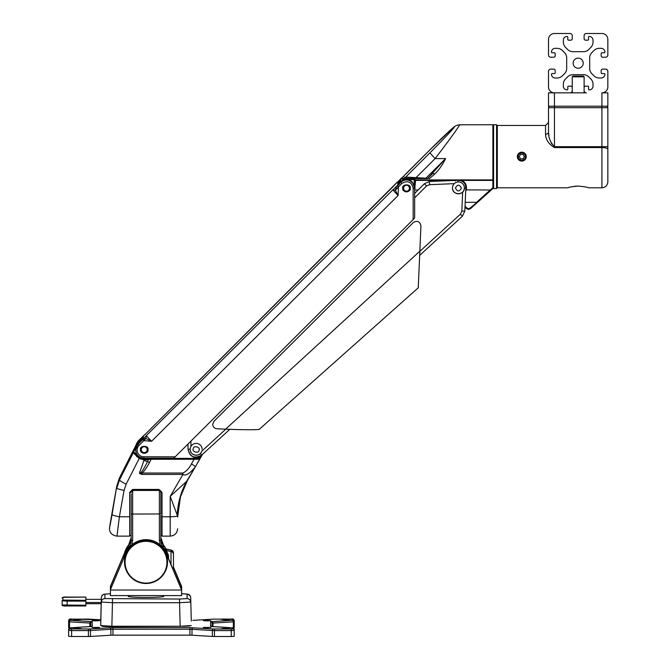 <?xml version="1.0" encoding="UTF-8"?>
<svg xmlns="http://www.w3.org/2000/svg" width="670" height="670" viewBox="0 0 670 670"><rect width="100%" height="100%" fill="white"/><g stroke="black" fill="none" stroke-linecap="round" stroke-linejoin="round"><path stroke-width="1" d="M548.504 92.845L570.019 92.845A2.228 2.228 0 0 0 572.247 90.618L572.247 87.653A1.482 1.482 0 0 0 570.765 86.17L568.537 86.17A0.745 0.745 0 0 0 567.792 86.907L567.792 89.21A0.67 0.67 0 0 1 567.13 89.872L567.055 89.872A3.71 3.71 0 0 1 563.344 86.17L563.344 84.227A7.42 7.42 0 0 1 565.514 78.985L567.658 76.841A7.42 7.42 0 0 1 572.9 74.671L583.461 74.671A7.42 7.42 0 0 1 588.704 76.841L590.84 78.985A7.42 7.42 0 0 1 593.017 84.227L593.017 86.17A3.71 3.71 0 0 1 589.307 89.872L589.231 89.872A0.67 0.67 0 0 1 588.562 89.21L588.562 86.907A0.745 0.745 0 0 0 587.825 86.17L585.597 86.17A1.482 1.482 0 0 0 584.114 87.653L584.114 90.618A2.228 2.228 0 0 0 586.342 92.845L554.442 92.845L554.442 106.195L601.92 106.195L601.92 92.845L607.849 92.845L607.849 106.195A1.482 1.482 0 0 1 606.367 107.677L549.995 107.677A1.482 1.482 0 0 1 548.504 106.195L548.504 92.845M607.849 106.195A1.482 1.482 0 0 1 606.367 107.677A1.482 1.482 0 0 0 607.849 106.195L601.92 106.195L601.92 107.677L607.849 107.677L607.849 181.855L607.849 146.688L601.92 146.688L601.92 107.677M548.504 106.195A1.482 1.482 0 0 0 549.995 107.677A1.482 1.482 0 0 1 548.504 106.195L554.442 106.195L554.442 146.688L601.92 146.688L601.92 147.551L554.442 147.551C548.663 144.058 545.698 139.628 545.539 134.26L545.539 125.483L548.504 122.518L548.504 132.124L548.504 107.677L548.504 132.124C548.412 137.551 550.397 142.4 554.442 146.688L554.442 147.551M607.849 149.284A5.938 1.734 -0 0 0 601.92 147.551L601.92 187.793L588.419 187.793C587.808 187.232 584.399 186.654 578.177 186.059C571.954 186.654 568.545 187.232 567.942 187.793L568.73 187.541M545.539 125.483L497.324 125.483A0.745 0.745 0 0 0 496.579 126.228M497.324 125.483L497.324 187.793A0.745 0.745 0 0 1 496.579 187.047M497.324 187.793L567.942 187.793M570.949 186.938L572.481 186.612M574.265 186.319L576.192 186.126M577.038 186.084L578.177 186.059M548.504 107.677L554.442 107.677M551.686 143.816L551.033 142.425M548.914 135.75L548.504 132.124A2.965 2.136 -0 0 1 545.539 134.26M583.227 63.173A5.042 5.042 0 0 0 578.177 58.131A5.042 5.042 0 0 0 573.135 63.173A5.042 5.042 0 0 0 578.177 68.214A5.042 5.042 0 0 0 583.227 63.173M601.92 92.845A5.938 5.938 0 0 0 607.849 86.907L607.849 71.33A2.228 2.228 0 0 0 605.63 69.102L602.657 69.102A1.482 1.482 0 0 0 601.174 70.593L601.174 72.812A0.745 0.745 0 0 0 601.92 73.558L604.214 73.558A0.67 0.67 0 0 1 604.884 74.228L604.884 74.295A3.71 3.71 0 0 1 601.174 78.005L599.231 78.005A7.42 7.42 0 0 1 593.989 75.836L591.853 73.692A7.42 7.42 0 0 1 589.675 68.449L589.675 57.896A7.42 7.42 0 0 1 591.853 52.645L593.989 50.51A7.42 7.42 0 0 1 599.231 48.332L601.174 48.332A3.71 3.71 0 0 1 604.884 52.042L604.884 52.118A0.67 0.67 0 0 1 604.214 52.788L601.92 52.788A0.745 0.745 0 0 0 601.174 53.525L601.174 55.752A1.482 1.482 0 0 0 602.657 57.235L605.63 57.235A2.228 2.228 0 0 0 607.849 55.015L607.849 39.438A5.938 5.938 0 0 0 601.92 33.5L586.342 33.5A2.228 2.228 0 0 0 584.114 35.728L584.114 38.693A1.482 1.482 0 0 0 585.597 40.175L587.825 40.175A0.745 0.745 0 0 0 588.562 39.438L588.562 37.135A0.67 0.67 0 0 1 589.231 36.465L589.307 36.465A3.71 3.71 0 0 1 593.017 40.175L593.017 42.118A7.42 7.42 0 0 1 590.84 47.361L588.704 49.505A7.42 7.42 0 0 1 583.461 51.674L572.9 51.674A7.42 7.42 0 0 1 567.658 49.505L565.514 47.361A7.42 7.42 0 0 1 563.344 42.118L563.344 40.175A3.71 3.71 0 0 1 567.055 36.465L567.13 36.465A0.67 0.67 0 0 1 567.792 37.135L567.792 39.438A0.745 0.745 0 0 0 568.537 40.175L570.765 40.175A1.482 1.482 0 0 0 572.247 38.693L572.247 35.728A2.228 2.228 0 0 0 570.019 33.5L554.442 33.5A5.938 5.938 0 0 0 548.504 39.438L548.504 55.015A2.228 2.228 0 0 0 550.732 57.235L553.696 57.235A1.482 1.482 0 0 0 555.187 55.752L555.187 53.525A0.745 0.745 0 0 0 554.442 52.788L552.139 52.788A0.67 0.67 0 0 1 551.477 52.118L551.477 52.042A3.71 3.71 0 0 1 555.187 48.332L557.122 48.332A7.42 7.42 0 0 1 562.373 50.51L564.509 52.645A7.42 7.42 0 0 1 566.686 57.896L566.686 68.449A7.42 7.42 0 0 1 564.509 73.692L562.373 75.836A7.42 7.42 0 0 1 557.122 78.005L555.187 78.005A3.71 3.71 0 0 1 551.477 74.295L551.477 74.228A0.67 0.67 0 0 1 552.139 73.558L554.442 73.558A0.745 0.745 0 0 0 555.187 72.812L555.187 70.593A1.482 1.482 0 0 0 553.696 69.102L550.732 69.102A2.228 2.228 0 0 0 548.504 71.33L548.504 86.907A5.938 5.938 0 0 0 554.442 92.845M572.247 76.824L572.984 76.079L583.369 76.079L584.114 76.824L572.247 76.824L572.247 92.845M584.114 76.824L584.114 92.845M146.01 541.318A20.929 20.887 180 0 0 125.089 562.205A20.929 20.887 180 0 0 146.01 583.093A20.929 20.887 180 0 0 166.939 562.205A20.929 20.887 180 0 0 146.01 541.318M146.01 540.414A21.515 21.474 180 0 0 126.58 571.1L126.68 571.301A21.407 21.365 180 0 0 165.348 571.301A21.407 21.365 180 0 0 146.01 540.774A21.407 21.365 180 0 0 126.68 571.301C130.776 579.081 137.224 583.151 146.01 583.503C154.804 583.151 161.252 579.081 165.348 571.301L165.448 571.1A21.515 21.474 180 0 0 146.01 540.414M181.62 595.588L181.62 590.027L110.408 590.027L110.408 595.596L181.62 595.596L110.408 595.588M173.463 567.055L181.62 586.409L181.62 590.027L166.185 553.412A21.884 21.842 0 0 0 125.843 553.412L110.408 589.659L110.408 586.409L124.62 552.716M125.843 553.412L110.408 589.659M124.369 553.671L110.408 586.769L111.63 586.769M180.398 586.769L181.62 586.769L173.455 567.406M181.62 589.659L166.185 553.052A21.884 21.842 180 0 0 125.843 553.052M418.248 287.782L419.856 251.183L225.639 429.152C242.247 429.931 260.99 429.922 259.449 429.135M212.708 424.077L212.708 424.345C212.96 426.941 214.383 428.423 216.971 428.783L225.639 429.152M419.856 251.183L420.928 225.664C419.788 221.502 417.301 220.413 413.465 222.39L214.015 421.212L212.708 424.345M143.774 456.781L175.205 456.798L413.156 219.567L413.156 188.211C411.455 181.721 407.678 180.13 401.824 183.429L395.342 190.263L395.92 188.094L397.427 185.632L398.449 186.796L398.122 195.489L151.621 441.254L143.79 440.693L139.05 445.408C137.099 447.61 136.621 450.039 137.626 452.711C139.042 455.424 141.094 456.781 143.774 456.781L143.79 458.154C140.147 457.903 137.643 456.245 136.27 453.18L135.625 450.014L138.02 443.758M140.524 449.662C139.209 445.265 149.259 445.274 147.944 449.662C149.259 454.059 139.209 454.051 140.524 449.662A3.71 3.702 0 0 0 144.234 453.314A3.71 3.702 0 0 0 147.944 449.637M402.787 188.186C401.472 183.798 411.522 183.798 410.208 188.195C411.522 192.583 401.472 192.583 402.787 188.186A3.71 3.702 0 0 0 406.497 191.855A3.71 3.702 0 0 0 410.208 188.169M135.625 449.511L136.27 453.188C137.786 456.345 140.29 458.004 143.79 458.163L173.739 458.171L175.205 456.798M398.273 182.29L397.779 181.997L398.273 182.29L399.404 181.369L398.885 180.799L397.779 181.997L397.779 184.886L398.885 183.873L399.404 184.351L398.885 183.873L400.727 182.34C403.491 179.954 406.456 179.367 409.638 180.59L412.268 182.349L414.269 185.632L414.655 188.102L412.268 182.031L411.74 182.508M402.335 177.399L400.786 179.032M401.824 183.429L400.727 182.34L392.947 189.736L395.342 190.263L398.122 195.489A7.42 0.419 -134.9 0 1 392.947 189.736L146.445 435.5L142.752 439.537L145.943 438.498L143.79 440.693L142.752 439.537L138.02 444.26L139.05 445.408M143.238 437.627L142.66 437.041L138.02 441.672A8.157 8.141 180 0 0 135.625 447.434M138.539 442.242L143.187 437.611L143.33 436.463L142.66 437.041M143.238 438.582L139.385 442.384L142.66 439.118L143.187 439.604L142.66 439.118L143.33 438.364L143.464 438.858M414.655 192.868L414.655 217.909M413.156 188.211L414.655 188.102L414.655 217.984L413.156 219.567M143.79 458.163L173.739 458.171M138.02 441.555L135.717 445.726L138.02 441.17L146.294 433.256M397.427 181.947L146.445 433.105L392.947 186.779M151.621 441.254L145.943 438.498L146.445 435.5A7.42 0.419 45.1 0 0 151.621 441.254M138.02 441.17L143.204 436.061M393.064 186.662L397.193 182.198M202.097 449.302A5.938 5.921 180 0 0 190.473 447.602A5.938 5.921 180 0 0 195.205 455.148A5.938 5.921 180 0 0 201.787 451.178L225.815 429.16M409.462 188.195A2.965 2.965 0 0 1 406.497 191.159A2.965 2.965 0 0 1 403.533 188.195A2.965 2.965 0 0 1 406.497 185.238A2.965 2.965 0 0 1 409.462 188.195M173.463 564.743L173.404 564.165M129.695 535.389L131.178 535.389L131.178 493.756M177.617 516.218L170.197 496.344L186.545 481.47L194.936 467.551M182.927 473.045L182.927 474.435C185.531 476.211 189.652 473.715 195.288 466.948L195.305 466.931C195.28 466.404 193.99 465.39 191.436 463.916C189.216 468.28 186.377 471.32 182.927 473.045L141.931 473.045L141.931 474.435L182.927 474.435L170.197 496.344L170.197 516.771A7.42 0.963 -0 0 0 177.198 516.126C177.6 503.74 180.716 492.19 186.545 481.47M140.633 441.647A7.42 7.404 180 0 0 137.157 445.022L133.28 452.694L134.469 452.501L137.643 455.675A9.321 9.305 180 0 0 144.234 458.397L192.432 458.397L200.288 456.613L198.521 458.146L196.159 458.632L151.119 458.665L151.119 459.268L194.082 459.268L191.436 463.916M129.695 516.771L119.386 516.771L116.957 536.134L129.695 536.134L129.695 492.383L132.66 489.435L159.066 489.435L162.04 492.383L160.85 492.366M143.841 460.524L147.584 461.463L149.452 462.627C146.47 468.163 143.966 471.63 141.931 473.045C140.306 473.531 139.796 473.539 140.398 473.062L141.546 471.856C141.194 472.216 143.296 470.407 147.584 461.463L148.305 459.855A0.745 0.678 -100.3 0 0 147.66 458.841L144.083 459.017L139.536 457.786L139.167 458.523L133.263 452.803L119.495 479.955C119.888 480.742 122.099 482.166 126.119 484.226L139.167 458.523L144.075 459.855L143.841 460.524C139.192 475.407 137.987 472.702 141.931 474.435M162.04 516.771L170.197 516.771L170.197 536.134L162.04 536.134L162.04 492.383M116.957 536.134C109.788 534.995 109.511 529.995 109.545 529.132C109.285 528.069 110.826 520.28 112.083 512.718L116.773 486.068L112.083 514.518C108.934 531.745 108.934 531.143 112.083 512.718L116.773 486.068L119.495 477.852L119.495 479.929L116.773 488.112C117.2 488.773 119.637 489.519 124.076 490.348L126.119 484.226M195.121 467.25L187.5 480.356M116.773 486.068L119.495 477.852L133.271 450.483M139.536 457.786L137.551 456.228L136.764 456.714M119.495 477.852L133.263 450.483A0.745 0.737 -10.5 0 1 133.414 450.299L135.893 445.391M137.643 455.675L137.551 456.228L134.452 452.619A0.745 0.737 -173.9 0 0 133.263 452.803L133.28 452.694M177.617 517.114L180.473 496.813C179.175 499.619 178.228 506.386 177.617 517.114L178.915 503.321M202.566 454.31L197.692 462.736M187.433 480.474L180.473 496.805L187.474 480.407M149.452 462.627L151.119 459.268L144.259 459.863L144.083 459.017M194.082 458.665L194.082 459.268L199.292 459.168L200.288 456.613M199.903 458.657L195.313 466.906M195.305 466.931L197.533 463.02M139.578 440.123A7.42 7.404 180 0 0 137.593 442.141M151.119 458.665L147.66 458.841M192.432 458.397L194.258 458.456L194.258 457.669M196.469 459.419L196.159 458.456A9.33 9.313 180 0 0 198.496 458.154A0.745 0.628 -111.5 0 1 199.292 459.168M465.039 206.201L466.948 208.094L466.421 208.537L464.997 207.122L468.439 209.4L466.421 208.537L466.948 208.094L468.464 208.747L470.005 208.177L470.507 208.638L468.439 209.4L470.499 208.646L483.899 196.637L470.005 208.177L470.507 208.638L477.065 202.767L476.571 202.298L492.877 187.625L492.877 180.398L461.99 180.398L461.99 179.903L461.689 181.034L461.99 180.398C465.7 182.592 467.099 185.791 466.169 189.995L465.692 191.21M427.242 178.404L405.635 178.605L406.255 178.337L405.71 177.073L427.862 178.304L445.609 158.581C442.418 165.038 438.833 170.138 434.855 173.898L429.529 178.563L427.77 178.186M406.121 178.379L405.576 177.148L405.074 179.158L414.278 179.15L415.526 179.903L414.889 180.389L414.278 179.15M455.156 181.034L454.855 179.903L492.877 179.903L492.877 124.737L493.614 125.483M492.877 124.737L459.595 124.796C460.198 124.855 451.002 137.894 435.123 158.581L445.609 158.581L426.304 177.852L426.304 178.547L427.334 178.522A0.745 0.737 -37 0 0 427.854 178.304L427.862 178.304M414.043 184.878L414.278 179.635L404.085 179.635L405.074 179.158L404.546 178.111L400.727 181.897A8.157 8.141 180 0 0 399.915 182.843M405.116 177.567L404.546 178.111M428.323 178.195L427.427 178.371M406.246 178.337L426.304 178.547L427.854 178.304L433.113 173.061L432.761 173.413L434.855 173.898M429.897 149.887L429.88 149.896C440.584 139.201 453.917 126.412 454.352 126.965C454.076 128.213 440.718 142.09 429.872 152.894L435.123 158.581L415.81 177.852L415.81 178.547L406.422 178.362L405.986 177.131M404.538 175.272L405.074 174.694M403.507 180.213L404.085 179.635L403.566 179.066M405.71 177.073L429.872 152.894M400.727 181.897L400.727 179.091L404.546 175.264M405.986 173.932L429.872 149.912L405.517 174.233M404.529 175.272L403.566 176.26L404.085 176.738L403.566 176.26L400.727 179.091A8.157 8.141 180 0 0 398.349 184.392M465.75 189.878L490.239 189.995L490.733 190.498L493.371 188.136L492.877 187.625L493.614 187.583L493.614 180.356L492.877 180.398L492.877 179.903A0.745 0.544 -0 0 0 493.614 179.359M414.596 186.98L414.889 180.389L415.526 179.903L454.855 179.903L454.855 180.398L415.526 180.398L414.655 190.665M452.484 187.885A5.938 5.921 180 0 0 458.422 193.806A5.938 5.921 180 0 0 464.36 187.885A5.938 5.921 180 0 0 458.422 181.955A5.938 5.921 180 0 0 452.484 187.885C452.124 195.531 464.72 195.531 464.36 187.885M173.463 566.544L173.404 565.614M167.634 556.485L165.431 549.953L165.725 548.831M166.529 549.249L171.009 550.037A2.965 2.965 0 0 1 173.463 552.959L173.463 554.216M131.178 537.616L131.178 540.146A11.867 11.851 0 0 1 128.598 547.516L128.598 544.986A22.252 22.21 180 0 0 123.774 557.959L128.598 544.986A11.867 11.851 180 0 0 131.178 537.616L128.598 544.986M131.178 515.188L131.178 540.146L132.66 540.238L131.814 544.911M131.178 511.428L131.178 513.957L132.66 514.049L132.66 540.238M163.086 547.859L163.43 547.516A22.252 22.21 180 0 1 167.316 554.919A1.482 0.754 163.8 0 0 168.48 555.313L168.597 558.788M171.009 564.5L171.009 551.485L166.47 550.69L168.48 555.313M162.04 535.389L160.85 535.389L160.85 537.616A11.867 11.851 180 0 0 163.43 544.986L163.43 544.986A22.252 22.21 0 0 1 166.001 549.048L163.43 544.986L163.43 547.516A11.867 11.851 0 0 1 160.85 540.146L160.85 515.188M172.893 568.964L173.463 567.214L173.463 552.959L171.009 550.02L165.766 548.914M160.85 511.428L160.85 491.964L160.85 513.957L132.66 514.049L132.66 490.44L159.368 490.44L160.85 491.922M462.434 216.184L419.68 255.354L462.426 216.184L464.821 211.05L462.434 216.184L460.391 214.207L419.847 251.359M200.146 453.691L201.678 455.114C194.174 459.017 189.61 457.015 188.002 449.118L188.002 444.051M458.138 181.964L458.096 180.289C462.962 180.607 465.541 183.178 465.834 188.01L464.352 188.136M465.843 187.835A7.42 7.404 180 0 0 465.843 187.684L464.821 211.05L461.831 211.134L460.391 214.207M454.294 183.63L429.495 184.694L429.395 181.52L424.47 183.68L414.655 193.471M147.199 449.654A2.965 2.965 0 0 1 144.234 452.619A2.965 2.965 0 0 1 141.27 449.654A2.965 2.965 0 0 1 144.234 446.697A2.965 2.965 0 0 1 147.199 449.654M191.293 621.048L190.682 597.598L190.171 595.839L187.558 594.081L181.62 593.687L187.123 594.139A3.559 3.551 180 0 1 190.682 597.598L191.293 621.048L190.682 597.598C190.431 595.488 189.242 594.332 187.123 594.139L187.123 598.586L179.56 599.047L104.905 598.586L104.905 594.139L110.408 593.695L103.708 594.298L101.865 595.831L101.346 597.59C101.597 595.488 102.786 594.332 104.905 594.139M112.468 599.047L112.468 602.724L101.346 602.045C101.597 599.935 102.786 598.779 104.905 598.586M191.293 625.571L180.171 626.249L111.857 626.249L100.734 625.571L101.187 603.704L100.734 621.048M187.123 598.586C189.242 598.779 190.431 599.935 190.682 602.045L179.56 602.724L179.56 599.047M85.886 597.087L85.886 605.965L62.888 605.705L62.151 604.968L62.151 600.822A0.745 0.737 0 0 1 62.888 600.077L62.888 597.347L85.886 597.087L67.142 597.087C64.186 596.819 62.519 597.154 62.151 598.084A0.745 0.737 -0 0 1 62.888 597.347M101.346 599.349L85.886 599.349M85.886 602.514L101.338 602.514M101.304 603.704L85.886 603.704M62.151 602.23L62.151 604.968L85.886 605.27M62.151 600.822L67.142 601.124L67.142 605.965C63.725 606.132 62.067 605.822 62.151 605.052L62.151 604.976M128.213 595.596L128.213 596.359A17.805 1.089 -0 0 0 146.01 597.447A17.805 1.089 -0 0 0 163.815 596.359L163.815 595.596M493.614 188.538L493.614 124.737L496.579 124.737L496.579 188.538L493.614 188.538M518.178 156.638A3.626 3.626 0 0 0 521.804 160.264A3.626 3.626 0 0 0 525.431 156.638A3.626 3.626 0 0 0 521.804 153.011A3.626 3.626 0 0 0 518.178 156.638M517.349 156.638A4.447 4.447 0 0 0 521.804 161.085A4.447 4.447 0 0 0 526.252 156.638A4.447 4.447 0 0 0 521.804 152.191A4.447 4.447 0 0 0 517.349 156.638M520.515 158.865L523.086 158.865L524.375 156.638L523.086 154.41L520.515 154.41L519.233 156.638L520.515 158.865M77.251 628.795L80.961 628.569L77.251 628.343L73.541 628.569L77.251 628.795M225.606 628.795L229.316 628.569L225.606 628.343L221.896 628.569L225.606 628.795M225.606 619.758L229.316 619.532L225.606 619.306L221.896 619.532L225.606 619.758M95.793 627.664L99.503 627.438L92.083 627.438L95.793 627.664M95.793 620.889L99.503 620.663L95.793 620.437L92.083 620.663L95.793 620.889M207.064 620.889L210.774 620.663L207.064 620.437L203.353 620.663L207.064 620.889M207.064 627.664L210.774 627.438L203.353 627.438L207.064 627.664M77.251 619.758L80.961 619.532L77.251 619.306L73.541 619.532L77.251 619.758M101.874 625.872L101.874 626.157A7.42 0.452 -0 0 0 109.294 626.609A7.42 0.452 -0 0 0 109.914 626.609L180.037 626.249M100.76 619.817L88.398 619.097L70.132 619.189L70.559 620.278L92.234 621.71L92.234 626.4L70.559 627.832L70.132 628.912L89.445 628.979L112.962 627.656L189.895 627.656L213.412 628.979L231.242 629.004L232.733 628.912L232.297 627.832L210.623 626.4L210.623 621.71L232.297 620.278L232.733 619.189L231.242 619.097C232.758 618.619 233.755 619.147 234.215 620.671L234.215 627.614L233.344 627.74L233.344 621.819L212.976 623.058L212.976 626.643M232.172 627.815L233.344 627.74M232.498 627.84A1.482 1.047 93.5 0 0 232.381 627.832C232.825 627.363 233.436 627.874 234.215 629.373L234.215 636.316L231.242 636.5L231.242 630.579L214.459 630.579L214.459 636.5L231.242 636.5M214.459 636.5L212.365 636.45L212.365 630.52L191.997 629.281L191.997 635.21L212.365 636.45M191.997 635.21L189.895 635.152L189.895 629.231L112.962 629.231L112.962 635.152L189.895 635.152M112.962 635.152L110.86 635.21L110.86 629.281L90.492 630.52L90.492 636.45L110.86 635.21M90.492 636.45L88.398 636.5L88.398 630.579L71.615 630.579L71.615 636.5L88.398 636.5M71.615 636.5L68.641 636.316L68.641 629.373A1.482 1.482 180 0 1 70.132 627.891M89.88 626.643L89.88 623.058L69.513 621.819L69.513 627.74L70.693 627.815M69.513 627.74L68.641 627.614L68.641 620.671A1.482 1.482 180 0 1 70.132 619.189M182.156 626.241L183.354 626.232A7.42 0.452 -0 0 0 189.878 625.906M90.752 626.592L90.752 623.192L90.752 626.592M211.929 621.517A1.482 1.047 -93.5 0 1 212.976 623.058L212.105 623.192L212.105 626.592M137.769 444.017L135.859 447.577A8.157 8.141 0 0 1 137.76 444.026M401.673 178.145A8.157 8.141 180 0 0 400.727 178.957L398.885 180.799M409.638 180.59A8.157 8.141 -172.3 0 0 400.727 182.34L400.727 182.34M414.655 188.102L414.655 217.984M401.757 179.066L405.425 177.433M412.268 182.031A8.157 8.141 180 0 0 400.727 182.031L400.727 182.031C404.571 178.873 408.415 178.873 412.268 182.031M143.33 438.364L143.33 436.463M397.779 184.886L398.273 185.18M198.998 450.341C198.998 454.009 191.293 451.697 193.32 448.632C193.32 444.964 201.025 447.275 198.998 450.341M112.083 514.518C112.476 515.18 114.913 515.925 119.386 516.771L124.076 490.348M137.157 442.887L137.157 444.771M144.234 458.397L144.259 459.863M194.258 458.456L196.159 458.456L196.159 457.669M465.843 187.692L465.843 187.684A7.42 7.404 180 0 0 461.689 181.034M414.655 189.937L418.139 189.995M426.304 178.547L415.81 178.547M492.877 177.6L493.614 177.642M490.239 189.995L490.733 190.498L483.899 196.637L493.614 187.583A0.745 0.737 0 0 1 493.371 188.136M465.206 202.298L476.571 202.298M415.191 188.036L414.655 188.027M461.387 188.061C459.411 191.888 457.434 191.888 455.458 188.061C457.426 184.242 459.402 184.242 461.387 188.061M124.201 556.954A22.252 22.21 0 0 1 128.598 547.516L128.942 547.859M160.214 544.911L159.368 540.238L159.368 490.44M165.431 548.504A1.482 1.482 -0 0 0 166.47 549.241L166.47 550.69A1.482 1.482 180 0 1 165.431 549.953M173.463 554.4A2.965 2.965 180 0 0 171.009 551.485L171.009 550.037M159.368 540.238L160.85 540.146M201.678 455.114L229.835 429.319L201.678 455.123C194.551 458.967 189.987 456.965 188.002 449.118L190.221 449.319C189.853 455.901 200.297 457.434 201.846 451.01M464.821 211.05L465.843 187.709M429.495 184.694L426.539 185.984L414.655 197.834M190.933 441.12L190.933 446.496M461.831 211.134L462.66 192.03M426.539 185.984L424.47 183.68M458.096 180.289L429.395 181.52M101.304 599.349L101.346 597.598L101.304 599.349M100.734 625.571L101.346 597.598M180.171 626.249L179.56 602.724L112.468 602.724L111.857 626.249M85.886 600.337L62.888 600.077M85.886 601.124L67.142 601.124L67.142 600.337M67.142 605.965L85.886 605.965M213.412 619.122A1.482 1.047 -93.5 0 0 213.32 619.122L231.242 619.097L213.412 619.122L192.952 620.37A1.482 1.047 -93.5 0 0 192.868 620.378M104.101 626.056L104.101 626.483M232.733 620.211A1.482 1.482 180 0 1 234.215 621.693L233.344 621.819A1.482 1.047 -93.5 0 0 232.297 620.278M232.733 628.912A1.482 1.482 180 0 1 234.215 630.395L231.242 630.579L231.242 629.004M214.459 629.004L214.459 630.579L212.365 630.52A1.482 1.047 -86.5 0 1 213.412 628.979M193.044 627.74A1.482 1.047 -86.5 0 0 191.997 629.281L189.895 629.231L189.895 627.656M112.962 627.656L112.962 629.231L110.86 629.281A1.482 1.047 -93.5 0 0 109.813 627.74M89.445 628.979A1.482 1.047 -93.5 0 1 90.492 630.52L88.398 630.579L88.398 629.004M71.615 629.004L71.615 630.579L68.641 630.395A1.482 1.482 180 0 1 70.132 628.912M92.234 621.71A1.482 1.482 180 0 0 90.752 623.192L89.88 623.058A1.482 1.047 93.5 0 1 90.927 621.517M70.559 620.278A1.482 1.047 93.5 0 0 69.513 621.819L68.641 621.693A1.482 1.482 180 0 1 70.132 620.211M193.044 620.37A1.482 1.047 -93.5 0 0 192.952 620.37L213.32 619.122A1.482 1.047 -93.5 0 0 213.236 619.139M234.215 620.671A1.482 1.482 180 0 0 232.733 619.189M68.641 620.671C69.111 619.147 70.099 618.619 71.615 619.097L100.76 619.809M212.105 623.192A1.482 1.482 180 0 0 210.623 621.71M211.201 626.525L232.381 627.832A1.482 1.047 93.5 0 0 232.297 627.832M234.215 629.373A1.482 1.482 180 0 0 232.733 627.891M601.92 187.793C605.521 187.441 607.497 185.464 607.849 181.855M259.416 429.202L418.248 287.815M398.281 185.088L397.846 184.853L400.727 182.031M402.544 177.274L400.727 178.647M143.238 438.507L143.246 436.723M398.281 182.207L398.281 184.459M146.445 433.105L142.995 436.22M132.66 490.44L131.178 492.366L129.695 492.366M170.197 536.134C174.702 535.698 177.173 533.228 177.617 528.722M459.553 124.737L456.32 125.466L454.151 126.839L429.88 149.896M405.099 174.669L404.588 175.222M398.34 184.853L400.727 179.091M160.85 537.616L163.43 544.986M91.664 626.525L70.476 627.832C70.032 627.363 69.42 627.874 68.641 629.373"/></g></svg>

